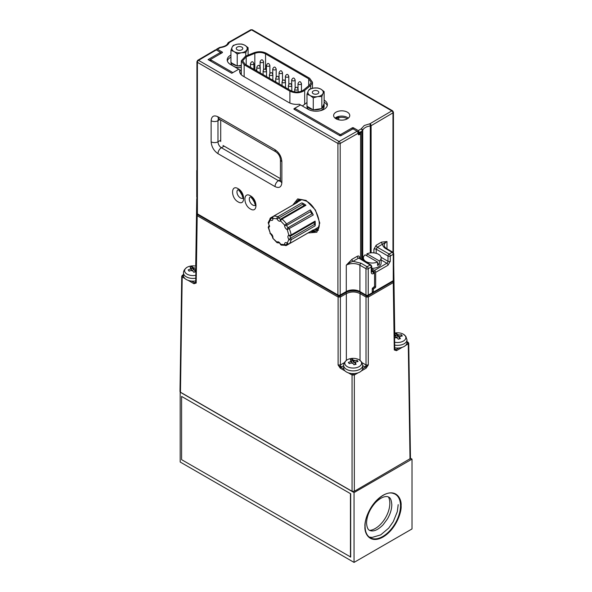 <?xml version="1.0" encoding="UTF-8"?>
<svg xmlns="http://www.w3.org/2000/svg" width="592" height="592" viewBox="0 0 592 592"><rect width="100%" height="100%" fill="white"/><g stroke="black" fill="none" stroke-linecap="round" stroke-linejoin="round"><path stroke-width="0.89" d="M369.63 530.432A20.572 11.877 120 0 0 389.832 503.289A20.572 11.877 120 0 0 388.507 497.043M410.478 458.238L412.01 459.118L412.01 528.937L354.053 562.4L354.053 492.581L180.175 392.193L180.175 462.019L354.053 562.4M412.01 459.118L354.053 492.581M183.49 274.614L182.373 275.258A0.807 0.466 60 0 1 182.78 275.295L182.78 275.953A0.807 0.466 120 0 0 182.203 276.938L181.744 276.161M195.856 282.451L196.189 283.035L193.969 283.731A0.807 0.466 -60 0 1 194.539 282.747L195.723 281.977M343.678 365.686L341.525 366.929A1.613 0.932 60 0 1 340.378 364.968L340.378 297.043A0.807 0.466 -120 0 0 339.808 296.059L338.668 296.059L197.78 214.718A0.807 0.466 120 0 0 197.21 215.703L196.189 283.035L194.539 282.747L191.623 281.067M197.78 214.718L197.787 214.06M182.373 275.258L181.737 276.272L179.99 391.549L180.464 392.215L352.055 491.286L354.334 491.286L410.485 458.474L408.739 343.19L408.273 343.863L410.012 459.14M393.266 281.304A0.807 0.466 120 0 0 392.696 280.985L392.696 281.644L367.721 296.059A0.807 0.466 60 0 1 368.291 297.043L366.011 297.043L366.011 364.968L368.291 364.968L366.1 368.209A0.807 0.466 -120 0 0 365.53 367.225L362.718 365.686M393.724 281.844L393.266 282.621L368.291 297.043L368.291 364.968L362.615 368.912M346.35 360.373L346.35 293.595C350.915 291.434 355.474 291.434 360.04 293.595L360.04 360.373M367.721 296.059L366.581 296.059A0.807 0.466 -60 0 0 366.011 297.043L360.04 293.595A0.807 0.466 -60 0 1 360.609 292.611C357.22 290.309 349.302 290.287 345.78 292.611L339.808 296.059M402.405 347.245L396.507 350.656L394.287 349.961L394.76 349.295L393.739 281.955M396.507 350.656A0.807 0.466 -120 0 0 395.937 349.672L394.287 349.961L393.266 282.621A0.807 0.466 -120 0 0 392.696 281.644M398.853 347.985L395.937 349.672L395.426 349.287A1.613 0.932 -60 0 1 394.746 349.421M406.985 341.806L407.696 342.879L406.882 343.353M352.055 491.286L352.055 375.002A0.807 0.466 -60 0 1 352.625 374.018L353.764 374.018A0.807 0.466 60 0 1 354.334 375.002L354.334 491.286M341.525 366.929L340.859 367.225L338.099 364.968L340.378 364.968L344.359 362.667M345.062 370.962L340.289 368.209L338.099 364.968L338.099 297.043A0.807 0.466 -60 0 1 338.668 296.059M340.289 368.209A0.807 0.466 -60 0 1 340.859 367.225L343.774 368.912M195.826 275.295A8.406 4.854 180 0 1 185.252 272.579A8.406 4.854 180 0 1 187.072 267.295A8.406 4.854 180 0 1 189.803 266.245A8.406 4.854 180 0 1 195.967 266.185M195.071 271.935L194.568 269.678L195.93 271.75L193.732 272.276L192.933 270.988L191.009 270.529L189.07 271.158L188.16 269.893L190.099 269.256L190.898 268.146L190.091 267.199L191.194 266.911L192.289 266.674L193.658 268.405L195.937 267.902M195.737 280.897A9.516 5.498 180 0 1 184.216 277.729A9.516 5.498 180 0 1 183.49 275.628L183.49 272.927C183.424 270.914 184.615 269.042 187.072 267.295M192.37 270.944L192.37 270.204L191.009 270.529M189.78 270.892L189.011 271.069M191.46 270.418L191.46 268.931L190.099 269.256M194.568 269.745L193.658 269.959L192.289 268.058L190.454 268.494M190.239 268.783L190.506 269.16M192.289 268.058L192.289 266.674M193.658 269.959L193.658 268.405M195.131 270.463L195.93 269.353L194.568 269.678M192.933 270.988L192.37 270.204M349.983 358.722A8.406 4.854 180 0 1 359.137 359.773A8.406 4.854 180 0 1 360.957 361.349A8.406 4.854 180 0 1 356.406 367.691A8.406 4.854 180 0 1 345.432 365.064A8.406 4.854 180 0 1 347.252 359.773A8.406 4.854 180 0 1 349.983 358.722M350.279 359.677L352.477 359.152L353.838 360.883L357.139 360.269L358.049 361.542L354.749 362.156L356.118 364.235L353.92 364.761L353.113 363.466L351.189 363.007L349.25 363.643L348.34 362.371L351.641 361.416L350.279 359.677M359.137 359.773L361.564 361.927L362.718 365.405L362.718 368.106A9.516 5.498 180 0 1 355.052 373.5A9.516 5.498 180 0 1 344.396 370.207A9.516 5.498 180 0 1 343.678 368.106L343.678 365.405C343.604 363.392 344.796 361.52 347.252 359.773M354.749 362.223L353.838 362.445L352.477 360.535L351.226 360.839M351.641 361.416L351.278 363.051M349.961 363.37L349.191 363.555M355.252 364.413L354.749 362.156M352.477 360.535L352.477 359.152M353.838 362.445L353.838 360.883M357.139 361.631L357.139 360.269M352.551 363.429L352.551 362.681L353.113 363.466M394.509 333.104A8.406 4.854 180 0 1 403.404 334.221A8.406 4.854 180 0 1 405.224 335.79A8.406 4.854 180 0 1 400.673 342.132A8.406 4.854 180 0 1 394.649 342.22M395.907 337.344L395.907 335.856L394.546 334.125L395.641 333.836L396.744 333.599L398.105 335.331L401.406 334.709L402.316 335.982L399.015 336.596L400.384 338.676L398.187 339.201L397.38 337.914L394.583 337.692M403.404 334.221L405.831 336.367L406.985 339.845L406.985 342.553A9.516 5.498 180 0 1 394.738 347.815M399.015 336.663L398.105 336.885L398.105 335.331M401.406 336.078L401.406 334.709M396.818 337.869L396.818 337.122L395.456 337.447M394.561 336.175L395.907 335.856M398.105 336.885L396.744 334.983L395.493 335.279M396.744 334.983L396.744 333.599M399.519 338.861L399.015 336.596M397.38 337.914L396.818 337.122M181.603 396.433L181.603 459.666L350.686 557.02L350.686 493.787L181.833 396.566M350.457 557.153L350.457 493.92M250.431 195.804C257.786 199.682 257.794 213.601 250.431 208.983C243.075 205.106 243.075 191.186 250.431 195.804M238.088 188.678C245.451 192.555 245.451 206.475 238.088 201.857C230.732 197.98 230.732 184.06 238.088 188.678M292.751 205.091L297.687 198.905L306.116 200.422L315.41 209.99L319.776 223.014L316.868 232.227L308.01 232.982M254.604 203.456A4.84 2.797 -120 0 0 254.997 203.707A4.84 2.797 -120 0 0 255.159 203.803M242.254 196.329A4.84 2.797 -120 0 0 242.653 196.588A4.84 2.797 -120 0 0 242.816 196.677M312.102 230.895A17.745 10.249 -120 0 0 316.653 230.591M239.96 72.912L239.96 69.952A11.322 6.534 0 0 0 239.671 71.432A11.322 6.534 0 0 0 242.986 76.057L288.733 102.468A11.322 6.534 0 0 0 299.3 104.214L300.544 104.932L294.143 108.632A0.807 0.466 0 0 0 294.143 109.291L339.83 135.664A0.807 0.466 0 0 0 340.962 135.664L352.418 129.167A0.807 0.466 180 0 1 353.557 129.167L357.723 131.579A0.807 0.466 60 0 1 358.293 132.564L359.44 133.222L361.135 132.223L361.697 132.556L361.697 259.622M374.551 273.03L373.537 273.6C372.153 274.222 371.384 273.785 371.236 272.268A1.613 0.932 0 0 0 371.251 272.268A1.613 0.932 0 0 0 371.724 271.61L371.724 266.341A1.613 0.932 180 0 1 371.251 266.999A1.613 0.932 180 0 1 371.236 266.999A1.613 0.925 -119.6 0 0 370.111 265.024L367.114 266.718A1.613 0.925 60.4 0 1 368.239 268.701A1.613 0.932 180 0 1 365.967 268.694A1.613 0.932 -60 0 1 367.114 266.718L361.053 263.225A1.613 0.932 120 0 0 359.914 265.201L359.914 291.545L365.967 295.045A1.613 0.932 0 0 0 368.239 295.053L372.25 292.781L372.25 288.829L374.551 286.202L374.551 273.03L373.404 271.055L371.724 270.078M360.402 134.169L359.27 133.511A0.807 0.466 120 0 0 358.863 133.555L358.271 133.896M360.58 132.556L360.58 258.97L360.572 134.539L359.44 133.881L359.44 134.525M358.863 132.897L358.271 133.237L358.863 132.897M360.572 134.539L358.271 134.525L358.271 133.207L357.131 131.232L339.061 141.488L198.542 60.354A1.613 0.94 -120.4 0 0 197.721 60.288L196.929 61.679L196.929 213.179A1.613 0.932 0 0 0 197.402 213.838L337.921 294.964A1.613 0.932 0 0 0 340.193 294.971L346.283 291.516A9.679 5.587 180 0 1 359.914 291.545M358.863 133.555L359.995 134.206M371.11 293.425L368.291 295.023M366.011 295.068L366.011 295.068A1.613 0.932 0 0 0 368.291 295.068M359.98 291.59L359.98 291.59A9.679 5.587 0 0 0 346.35 291.553L346.35 291.471M199.615 215.111L199.615 215.111A1.613 0.932 0 0 0 199.615 215.111L337.988 295.001A1.613 0.932 0 0 0 340.259 295.008L346.35 291.553M220.542 53.694L220.542 52.377L208.051 59.585L231.746 73.267L238.724 69.234L232.885 72.609L210.907 59.918A0.807 0.466 180 0 1 210.907 59.259L222.252 52.703A0.807 0.466 0 0 0 222.252 52.044L217.412 49.254L220.32 47.604A1.613 0.925 -119.6 0 0 219.521 47.515L220.32 47.604C225.071 46.946 228.061 45.251 229.289 42.513A1.613 1.288 -160.3 0 0 227.772 43.29C227.039 45.244 224.501 46.583 220.143 47.316M209.191 60.243L210.9 59.259M210.671 60.036L209.76 60.569M220.542 53.036L221.008 53.302A0.807 0.466 180 0 1 221.105 53.369M358.271 133.207L340.193 143.464A1.613 0.925 -119.6 0 0 339.061 141.488A1.613 0.932 -60 0 0 337.921 143.464L197.402 62.338L197.402 213.838M298.945 199.926A17.745 10.249 -120 0 0 296.932 202.397M239.235 190.469A4.84 2.797 -120 0 0 239.249 191.083M251.578 197.595A4.84 2.797 -120 0 0 251.593 198.224M196.929 61.679A1.613 0.932 180 0 0 197.402 62.338A1.613 0.932 120 0 1 198.542 60.354L216.302 49.928L215.488 49.846L197.721 60.288M216.302 49.928L221.682 53.036M196.929 171.029A1.613 0.932 180 0 1 196.759 170.622L196.759 196.966A1.613 0.932 0 0 0 196.929 197.38M346.283 291.516L346.283 265.164C348.251 263.41 350.508 262.123 353.047 261.309A1.613 0.925 60.4 0 1 351.922 259.333L357.287 256.284A1.613 0.925 -119.6 0 0 358.412 258.267L353.047 261.309L361.053 263.225M365.967 295.045L365.967 268.694L359.914 265.201A9.679 5.587 180 0 0 346.283 265.164L351.922 259.333M358.848 134.858L358.271 134.525L358.848 134.858M239.96 69.952L230.517 64.498A11.292 6.519 0 0 1 227.202 59.888A11.292 6.519 0 0 1 230.517 55.278A11.292 6.519 0 0 1 230.947 55.041M362.304 259.969L362.304 130.884A1.613 0.94 -120.4 0 0 361.15 128.908A1.613 1.295 18.1 0 1 362.733 130.403A9.679 5.587 180 0 1 365.405 127.487A9.679 5.587 180 0 1 370.289 125.963L369.963 123.735A1.613 0.94 59.6 0 1 371.11 125.704A1.613 0.932 180 0 1 371.103 125.711A1.613 0.932 180 0 1 370.289 125.963L370.289 252.91M230.947 57.15A11.292 6.519 0 0 0 230.517 57.387A11.292 6.519 0 0 0 227.358 60.939M348.348 118.119A8.066 4.655 0 0 0 335.99 117.46A8.066 4.655 0 0 0 335.042 118.119M335.99 112.191A8.066 4.655 0 0 0 333.629 115.484A8.066 4.655 0 0 0 338.609 119.784A8.066 4.655 0 0 0 347.4 118.777A8.066 4.655 0 0 0 349.761 115.484A8.066 4.655 0 0 0 344.781 111.178A8.066 4.655 0 0 0 335.99 112.191M362.733 260.221L362.733 130.403A1.613 0.932 0 0 1 362.304 130.884L359.44 132.564L358.293 130.588L353.454 127.798A0.807 0.466 0 0 0 352.314 127.798L340.97 134.347A0.807 0.466 180 0 1 339.83 134.347L294.712 108.299L294.712 109.616M353.454 127.798L353.454 129.115A0.807 0.466 0 0 0 352.314 129.115L340.97 135.664L340.97 134.347M216.272 49.913L216.613 49.173L217.412 49.254M228.238 42.72A1.613 0.925 60.4 0 1 228.49 42.432A1.613 0.925 60.4 0 1 229.289 42.513L251.533 29.896L391.823 110.889A1.613 0.94 59.6 0 1 392.97 112.865L371.11 125.704L371.11 252.828M250.734 29.807A1.613 0.925 60.4 0 1 251.533 29.896A1.613 0.932 120 0 1 252.34 29.815L250.734 29.807L228.49 42.432L227.772 43.29M381.448 242.15L386.983 241.529A9.679 5.587 180 0 0 384.208 245.451C384.363 246.62 385.2 247.693 386.709 248.662A1.613 0.932 120 0 0 385.903 248.744C383.742 247.456 382.639 245.917 382.595 244.126L377.326 247.219A1.613 0.94 59.6 0 1 376.172 245.251L381.448 242.15A1.613 0.94 -120.4 0 0 382.595 244.126L386.983 241.529L386.983 248.825M372.25 291.464L373.389 292.122L393.251 280.652A1.613 0.932 0 0 0 393.724 279.994L393.724 253.642A1.613 0.932 180 0 1 393.251 254.301A1.613 0.932 -120 0 0 392.111 252.325L389.144 254.042A1.613 0.932 120 0 0 387.997 256.018L387.997 261.287A1.613 0.932 -60 0 1 386.857 263.262L374.529 270.381A1.613 0.932 60 0 1 375.668 272.357L375.668 286.854A0.807 0.466 -60 0 1 375.099 287.838L373.959 288.496A0.807 0.466 120 0 0 373.389 289.488L372.25 288.829L372.25 290.805A0.807 0.466 60 0 1 372.25 290.887M371.724 268.761L374.529 270.381M363.377 259.629A9.679 5.587 0 0 0 362.933 260.332M359.44 132.564L359.44 133.222M294.712 108.299L300.544 104.932L308.099 109.291A11.292 6.519 0 0 0 320.405 110.704A11.292 6.519 0 0 0 327.376 104.68A11.292 6.519 0 0 0 324.127 100.107M327.228 105.731A11.292 6.519 0 0 0 324.127 102.209M306.989 102.52L302.371 105.983M241.307 69.849L239.96 70.626M240.3 73.593L241.307 73.016M210.671 59.585L210.671 60.902A0.807 0.466 0 0 0 210.9 61.228L210.907 59.918M372.25 292.781L373.374 292.115M373.389 292.122L373.389 289.488M373.959 288.496L372.819 287.838A0.807 0.466 120 0 0 372.25 288.829M374.536 272.808L374.536 272.364A0.807 0.466 -120 0 0 373.959 271.373L371.724 271.225M361.135 132.223L361.697 132.556L361.135 132.223M358.123 131.994L358.123 132.475M338.75 119.813L338.75 117.66L336.419 119.007M338.75 117.66A7.259 4.188 180 0 1 347.304 118.829M339.26 116.313L335.516 118.474M244.141 76.723L244.141 64.75L241.307 60.798L245.436 56.218L254.079 52.725C258.475 51.208 262.604 51.415 266.474 53.347L309.638 78.27L312.472 82.221L310.719 85.426L310.719 88.77M304.673 104.429L304.673 90.413L310.719 85.426M304.673 90.413C300.144 93.292 295.216 93.543 289.895 91.161L289.895 103.052M244.141 64.75L289.895 91.161M308.706 78.803L311.163 82.207L309.646 84.989L303.592 89.984C299.685 92.47 295.423 92.685 290.82 90.628L245.073 64.21L242.616 60.776L246.191 56.839L254.834 53.347C258.63 52.029 262.204 52.214 265.549 53.887L308.706 78.803L308.706 85.766M255.352 70.152L256.78 69.76M294.712 108.898L293.972 108.765M366.951 255.907L366.951 253.798A8.873 5.121 180 0 1 376.231 253.332A8.873 5.121 180 0 1 381.122 257.905L381.122 263.174A8.873 5.121 180 0 1 378.525 266.8A8.873 5.121 180 0 1 371.724 268.294M381.122 257.905A8.873 5.121 180 0 1 379.368 260.968L379.368 264.387A8.873 5.121 180 0 1 378.525 264.957A8.873 5.121 180 0 1 377.541 265.445L377.541 262.019L365.131 254.849A8.873 5.121 180 0 0 363.377 257.905A8.873 5.121 180 0 0 368.261 262.485A8.873 5.121 180 0 0 377.541 262.019M377.541 263.336L379.368 264.387M366.951 253.798L379.368 260.968M323.957 103.948A8.562 4.943 180 0 1 324.127 104.91A8.562 4.943 180 0 1 322.004 108.166M321.204 108.625A8.562 4.943 180 0 1 313.893 109.757M312.798 109.587A8.562 4.943 180 0 1 307.448 106.501M324.127 104.91L324.127 106.582A8.562 4.943 180 0 1 320.094 110.778M308.994 109.757A8.562 4.943 180 0 1 306.996 106.582L306.989 94.246L308.092 91.316A7.689 4.44 180 0 0 309.993 95.423L306.989 94.246M231.413 62.597A8.562 4.943 0 0 0 236.763 65.69M237.851 65.853A8.562 4.943 0 0 0 241.307 65.838M241.307 65.32L237.222 65.956L230.954 62.678A8.562 4.943 0 0 0 241.307 67.518M313.257 93.691A3.256 1.88 180 0 1 312.302 92.359A3.256 1.88 180 0 1 314.315 90.62A3.256 1.88 180 0 1 317.86 91.027A3.256 1.88 180 0 1 318.814 92.359A3.256 1.88 180 0 1 316.809 94.098A3.256 1.88 180 0 1 313.257 93.691M309.993 95.423L310.26 95.571A7.689 4.44 0 0 0 317.371 96.674L317.726 96.614A7.689 4.44 0 0 0 322.936 93.61L323.032 93.403A7.689 4.44 0 0 0 321.123 89.296L320.864 89.148A7.689 4.44 0 0 0 313.753 88.045L309.283 89.296L308.092 91.316M310.26 95.571L313.264 97.865L317.371 96.674M313.39 88.104A7.689 4.44 0 0 0 308.188 91.109M320.864 89.148L317.852 87.971L313.753 88.045M317.726 96.614L321.833 96.54L322.936 93.61M323.032 93.403L324.127 91.59L321.123 89.296M324.127 91.59L324.127 103.578L321.833 108.528L321.833 96.54M313.264 97.865L313.264 109.853L306.989 106.234M321.833 108.528L313.264 109.853M241.825 47.123A3.256 1.88 180 0 1 242.779 48.455A3.256 1.88 180 0 1 240.766 50.194A3.256 1.88 180 0 1 237.214 49.787A3.256 1.88 180 0 1 236.26 48.455A3.256 1.88 180 0 1 238.273 46.716A3.256 1.88 180 0 1 241.825 47.123M245.081 45.399L244.822 45.244A7.689 4.44 0 0 0 237.71 44.141L237.348 44.2A7.689 4.44 0 0 0 232.145 47.205L232.049 47.412A7.689 4.44 0 0 0 233.951 51.519L234.217 51.667A7.689 4.44 0 0 0 241.329 52.769L245.791 52.636L248.092 47.693L245.081 45.399A7.689 4.44 180 0 1 246.99 49.499M244.822 45.244L241.817 44.067L237.71 44.141M241.684 52.718A7.689 4.44 0 0 0 246.894 49.706M234.217 51.667L237.222 53.961L241.329 52.769M237.348 44.2L233.241 45.392L232.145 47.205M232.049 47.412L230.947 50.342L233.951 51.519M230.947 62.33L230.947 50.342M237.222 65.956L237.222 53.961M245.791 56.077L245.791 52.636M248.092 55.145L248.092 47.693M272.527 218.063A1.613 0.932 0 0 0 272.512 218.196L272.498 217.945A1.613 0.755 -7.9 0 0 272.949 218.381L272.986 218.855C272.786 220.557 271.898 220.905 270.315 219.906A1.613 1.295 -137.8 0 1 270.514 217.96A1.613 0.932 60 0 1 270.648 217.849A1.613 0.932 60 0 1 271.647 218.063L272.483 217.582M269.308 225.663L268.509 223.813L269.641 226.24L268.672 227.839A1.613 0.747 171.7 0 1 268.22 227.417L269.005 225.781A1.613 0.932 60 0 1 269.16 225.722L269.16 225.722A1.613 1.295 -103.2 0 0 268.672 227.839L270.315 233.344C271.891 234.18 272.786 235.557 272.986 237.488L272.949 237.917A1.613 1.08 -170.6 0 1 272.498 237L272.498 237A1.613 1.08 -170.6 0 1 272.52 236.911M272.986 237.488A1.613 0.932 0 0 1 272.512 236.83L270.884 234.203A1.613 1.08 -69.4 0 1 270.315 233.344L268.22 227.417M310.334 209.901A1.613 0.932 60 0 1 310.83 211.27A1.613 0.932 60 0 1 310.815 211.485A1.613 0.932 -120 0 0 312.132 213.771L288.178 227.609A1.613 1.08 110.6 0 0 287.231 229.674C285.448 228.675 284.567 227.15 284.589 225.101L310.334 209.901A16.132 9.317 60 0 1 313.272 214.985L287.231 229.674L288.866 235.187A1.613 0.747 -8.3 0 0 291.131 234.935L315.092 221.105A16.132 9.317 60 0 1 315.277 223.606A16.132 9.317 60 0 1 315.092 225.892A1.613 0.932 -120 0 0 314.626 224.309L290.665 238.139L288.866 239.494L287.231 243.12A1.613 0.755 127.9 0 0 287.379 243.734L287.172 243.43M294.535 204.062A16.132 9.317 60 0 1 295.8 203.049A16.132 9.317 60 0 1 297.406 202.434A1.613 0.932 -120 0 0 297.243 202.494A1.613 0.932 -120 0 0 297.11 202.605M280.667 219.107A1.613 0.932 60 0 1 278.98 217.9L276.901 218.774A1.613 1.088 -70 0 1 277.84 216.702A1.613 0.932 60 0 1 278.98 217.9L302.934 204.062A1.613 0.932 -120 0 0 301.794 202.871A16.132 9.317 60 0 1 305.946 205.261A1.613 0.932 -120 0 0 304.932 205.039A1.613 0.932 -120 0 0 304.806 205.143M315.085 229.178A17.745 10.249 -120 0 0 318 229.074M315.092 221.105A1.613 0.932 60 0 1 315.107 221.356A1.613 0.932 60 0 1 314.774 222.089A1.613 0.932 60 0 1 314.626 222.148M302.934 204.062A1.613 0.932 -120 0 0 304.458 205.313M313.272 214.985A1.613 0.932 -120 0 0 312.132 213.771M279.01 242.742L278.854 242.831A1.613 0.932 60 0 0 278.98 242.727L278.98 242.727A1.613 1.295 -136.8 0 1 276.901 242.091C278.151 241.336 279.394 242.054 280.638 244.252L279.106 242.631M287.69 243.919L286.854 244.407A1.613 0.755 172.1 0 1 284.589 244.644C284.567 242.565 285.448 242.054 287.231 243.12A1.613 1.295 42.2 0 0 289.31 243.749A1.613 0.932 60 0 1 289.177 243.852L287.379 243.734M315.092 225.892L291.131 239.723A16.132 9.317 60 0 1 289.31 243.749L313.272 229.911A1.613 0.932 60 0 1 313.138 230.022A1.613 0.932 60 0 1 312.976 230.081M310.489 231.553A1.613 0.932 -120 0 0 310.497 231.546A1.613 0.932 -120 0 0 310.504 231.546L286.535 245.377A1.613 0.932 60 0 1 286.38 245.443A1.613 1.295 -102.2 0 1 284.589 244.644L280.638 244.252A1.613 1.088 110 0 0 281.23 245.103L280.305 244.252M313.272 229.911A16.132 9.317 60 0 1 311.94 230.991A16.132 9.317 60 0 1 310.423 231.59M278.854 242.831L277.041 242.698A1.613 0.747 -51.7 0 1 276.901 242.091L272.786 238.213L272.512 236.83M268.509 223.813L268.228 222.585A1.613 1.088 10 0 0 268.672 223.524L270.315 219.906A1.613 0.755 -52.1 0 1 271.647 218.063A1.613 0.932 60 0 0 272.505 218.337M297.406 202.434L273.445 216.265A1.613 1.295 77.8 0 0 272.949 218.381L276.901 218.774C278.151 220.971 279.394 221.689 280.638 220.934L284.589 225.101A1.613 1.08 9.4 0 0 286.854 225.323L310.815 211.485M290.465 236.075A1.613 0.932 60 0 0 290.665 238.139A1.613 0.932 60 0 1 291.153 239.494A1.613 0.932 60 0 1 291.131 239.723A1.613 1.088 -170 0 1 288.866 239.494C287.586 237.318 287.586 235.882 288.866 235.187A1.613 1.295 76.8 0 0 290.665 235.986A1.613 0.932 60 0 0 290.813 235.927L290.376 236.097M314.3 222.363A1.613 0.932 -120 0 0 314.626 224.309M305.946 205.261L281.984 219.099A1.613 0.747 128.3 0 0 280.638 220.934A1.613 1.295 43.2 0 1 280.601 219.166L280.971 218.877A1.613 0.932 60 0 1 281.984 219.099A16.132 9.317 60 0 1 286.38 223.732A1.613 0.932 60 0 1 286.876 225.101A1.613 0.932 60 0 1 286.854 225.323A1.613 0.932 60 0 0 288.178 227.609A1.613 0.932 60 0 1 289.31 228.815A16.132 9.317 60 0 1 291.131 234.935A1.613 0.932 60 0 1 291.153 235.187A1.613 0.932 60 0 1 290.813 235.927L314.774 222.089M304.932 205.039L280.971 218.877A1.613 0.932 60 0 0 280.845 218.973A1.613 1.295 43.2 0 0 280.601 219.166M299.774 199.659A17.745 10.249 -120 0 0 298.953 201.228M311.94 230.991L318.785 227.039A16.132 9.317 -120 0 0 318.896 226.973M220.712 141.54L220.712 119.991M280.445 178.658L222.999 145.491M364.953 526.591C364.228 533.118 369.652 544.47 383.031 537.033C396.411 529.019 401.835 511.407 401.102 505.723C401.835 499.197 396.411 487.845 383.031 495.289C369.652 503.296 364.228 520.908 364.953 526.591M400.503 505.76A25.086 14.482 -60 0 1 388.293 532.267A25.086 14.482 -60 0 1 368.476 536.396C366.27 534.176 365.146 530.846 365.094 526.399C364.324 510.622 382.802 489.421 393.273 493.432A25.086 14.482 -60 0 1 400.503 505.76M193.969 283.731L188.071 280.327M184.882 278.484L182.203 276.938L180.464 392.215M182.78 275.953L183.594 276.427M195.73 282.502A1.613 0.932 60 0 1 195.049 282.369M345.78 292.611A0.807 0.466 -120 0 1 346.35 293.595L340.378 297.043L338.099 297.043L197.21 215.703L196.751 214.918M197.55 213.919L197.373 214.023A0.807 0.466 60 0 1 197.78 214.06M196.929 199.363L196.751 198.808M196.988 214.356L197.003 213.453M182.78 275.295L183.49 274.88M408.732 343.079L406.985 341.532M366.1 368.209L361.327 370.962M358.138 372.805L354.334 375.002L352.055 375.002L348.251 372.805M353.764 374.018L354.586 373.545M362.03 362.667L366.011 364.968A1.613 0.932 -60 0 1 364.872 366.929M366.581 296.059L360.609 292.611M395.426 349.287L394.753 348.903M407.696 342.22A0.807 0.466 -60 0 1 408.103 342.183M407.696 342.879A0.807 0.466 60 0 1 408.273 343.863L405.594 345.402M351.803 373.545L352.625 374.018M393.48 280.49L393.488 281.274M195.782 278.181A9.516 5.498 180 0 1 184.216 275.028A9.516 5.498 180 0 1 183.49 272.927M193.096 267.621L195.02 268.08M362.718 365.405A9.516 5.498 180 0 1 355.052 370.792A9.516 5.498 180 0 1 344.396 367.506A9.516 5.498 180 0 1 343.678 365.405M350.279 361.734L351.078 360.624M353.276 360.099L355.2 360.565M356.11 361.83L355.311 362.94M394.546 336.182L395.345 335.072M406.985 339.845A9.516 5.498 180 0 1 394.694 345.106M397.543 334.547L399.467 335.005M400.377 336.271L399.578 337.388M255.041 205.32A4.84 2.797 60 0 1 252.717 205.032A4.84 2.797 60 0 1 249.58 200.843A4.84 2.797 60 0 1 250.201 196.944M242.698 198.194A4.84 2.797 60 0 1 240.374 197.906A4.84 2.797 60 0 1 237.237 193.717A4.84 2.797 60 0 1 237.858 189.817M295.793 203.056A17.745 10.249 60 0 1 298.383 200.2C298.671 198.964 301.358 199.289 306.449 201.162C317.541 206.608 323.321 228.49 316.128 230.939A17.745 10.249 60 0 1 310.741 231.502M359.122 258.149A1.613 0.932 180 0 1 359.573 257.624A1.613 0.932 180 0 1 359.588 257.616L359.588 258.401M373.537 273.6A1.613 0.925 -119.6 0 0 372.412 271.617L371.732 271.743M371.724 266.341L370.918 264.942A1.613 0.932 120 0 0 370.111 265.024L359.1 258.282M371.236 272.268L371.236 266.999L368.239 268.701L368.239 295.053M340.193 294.971L340.193 143.464A1.613 0.932 180 0 1 337.921 143.464L337.921 294.964M219.98 119.569L217.974 120.724A4.84 2.797 60 0 1 218.611 118.8M224.139 146.15L221.401 147.734A4.84 2.797 60 0 1 217.974 141.799L217.974 120.724A4.84 2.797 0 0 1 211.129 120.724C211.559 116.195 213.838 114.878 217.974 116.772A4.84 2.797 120 0 0 218.981 118.985L218.3 118.703L218.981 118.511M281.866 182.639A4.84 2.797 180 0 1 280.445 180.664L280.445 159.588A4.84 2.797 0 0 0 281.866 161.564L281.866 182.639C281.437 187.168 279.158 188.485 275.021 186.591L217.974 153.661C213.838 150.775 211.559 146.823 211.129 141.799A4.84 2.797 0 0 0 217.974 141.799L220.712 140.223M217.974 153.661A4.84 2.797 -60 0 1 221.401 147.734L278.44 180.664L280.445 179.509M211.129 141.799L211.129 120.724M280.423 181.078A4.84 2.797 60 0 1 278.44 180.664A4.84 2.797 -60 0 0 275.021 186.591M217.974 116.772L275.021 149.709C279.158 152.588 281.437 156.54 281.866 161.564M275.021 149.709A4.84 2.797 120 0 0 276.02 151.922L218.981 118.985M357.287 256.284C358.671 255.663 359.44 256.107 359.588 257.616M392.97 252.281L392.97 112.865A1.613 0.932 180 0 0 393.436 112.206L392.629 110.815A1.613 0.932 -60 0 0 391.823 110.889L369.963 123.735L364.265 125.511L361.15 128.908L358.293 130.588M373.915 252.873L373.915 249.21A1.613 0.932 180 0 1 373.922 249.21A1.613 0.932 180 0 1 376.201 249.21L376.201 253.324M339.83 135.664L339.83 134.347M352.314 127.798L352.314 129.115M393.251 280.652L393.251 254.301L390.283 256.018A1.613 0.932 60 0 0 389.144 254.042L377.326 247.219L376.201 249.21L387.997 256.018A1.613 0.932 180 0 0 390.283 256.018L390.283 261.287A1.613 0.932 180 0 1 387.997 261.287L381.056 257.276M373.915 249.21L376.172 245.251M385.903 248.744L392.111 252.325A1.613 0.932 -60 0 1 392.918 252.244L386.709 248.662M390.283 261.287L387.997 265.238A1.613 0.932 -120 0 0 386.857 263.262L381.122 259.955M387.997 265.238L375.668 272.357M222.252 52.703L222.252 52.044M375.099 287.838L373.974 287.187M374.551 286.202L375.668 286.854M265.549 53.887L265.549 69.323M254.834 53.347L254.834 69.849M246.191 56.839L246.191 64.861M282.044 81.822C282.909 80.024 283.775 79.528 284.626 80.334L285.492 81.822A1.724 0.992 180 0 1 284.426 82.739A1.724 0.992 180 0 1 282.547 82.525A1.724 0.992 180 0 1 282.044 81.822L282.044 85.559M263.092 70.885C263.958 69.079 264.824 68.583 265.675 69.39L266.541 70.885A1.724 0.992 180 0 1 265.475 71.802A1.724 0.992 180 0 1 263.595 71.588A1.724 0.992 180 0 1 263.092 70.885L263.092 74.622M294.683 89.118C295.549 87.32 296.407 86.824 297.265 87.631L298.124 89.118A1.724 0.992 180 0 1 297.058 90.036A1.724 0.992 180 0 1 295.186 89.821A1.724 0.992 180 0 1 294.683 89.118L294.683 91.893M269.412 74.533C270.278 72.727 271.136 72.231 271.994 73.038L272.853 74.533A1.724 0.992 180 0 1 271.795 75.45A1.724 0.992 180 0 1 269.915 75.236A1.724 0.992 180 0 1 269.412 74.533L269.412 78.27M285.381 76.25C286.247 74.451 287.105 73.956 287.964 74.762L288.822 76.25A1.724 0.992 180 0 1 287.756 77.175A1.724 0.992 180 0 1 285.884 76.953A1.724 0.992 180 0 1 285.381 76.25L285.381 81.215M279.061 72.609C279.927 70.803 280.786 70.307 281.644 71.114L282.502 72.609A1.724 0.992 180 0 1 281.444 73.526A1.724 0.992 180 0 1 279.565 73.312A1.724 0.992 180 0 1 279.061 72.609L279.061 77.567M250.46 63.588C251.326 61.79 252.185 61.287 253.043 62.101L253.901 63.588A1.724 0.992 180 0 1 252.843 64.506A1.724 0.992 180 0 1 250.964 64.291A1.724 0.992 180 0 1 250.46 63.588L250.46 67.325M260.11 61.664C260.976 59.866 261.834 59.363 262.693 60.177L263.551 61.664A1.724 0.992 180 0 1 262.493 62.582A1.724 0.992 180 0 1 260.613 62.367A1.724 0.992 180 0 1 260.11 61.664L260.11 66.63M298.013 83.546C298.879 81.748 299.737 81.252 300.595 82.059L301.454 83.546A1.724 0.992 180 0 1 300.396 84.464A1.724 0.992 180 0 1 298.516 84.249A1.724 0.992 180 0 1 298.013 83.546L298.013 88.511M256.78 67.236C257.646 65.431 258.504 64.935 259.363 65.742L260.221 67.236A1.724 0.992 180 0 1 259.155 68.154A1.724 0.992 180 0 1 257.283 67.939A1.724 0.992 180 0 1 256.78 67.236L256.78 70.973M266.43 65.312C267.295 63.507 268.154 63.011 269.012 63.818L269.871 65.312A1.724 0.992 180 0 1 268.805 66.23A1.724 0.992 180 0 1 266.933 66.015A1.724 0.992 180 0 1 266.43 65.312L266.43 70.278M291.693 79.898C292.559 78.1 293.425 77.604 294.276 78.41L295.142 79.898A1.724 0.992 180 0 1 294.076 80.815A1.724 0.992 180 0 1 292.204 80.601A1.724 0.992 180 0 1 291.693 79.898L291.693 84.863M288.363 85.47C289.229 83.672 290.087 83.176 290.946 83.983L291.804 85.47A1.724 0.992 180 0 1 290.746 86.388A1.724 0.992 180 0 1 288.866 86.173A1.724 0.992 180 0 1 288.363 85.47L288.363 89.207M272.742 68.961C273.608 67.155 274.473 66.659 275.324 67.466L276.19 68.961A1.724 0.992 180 0 1 275.125 69.878A1.724 0.992 180 0 1 273.245 69.664A1.724 0.992 180 0 1 272.742 68.961L272.742 73.919M275.731 78.174C276.597 76.375 277.456 75.88 278.314 76.686L279.172 78.174A1.724 0.992 180 0 1 278.107 79.099A1.724 0.992 180 0 1 276.235 78.877A1.724 0.992 180 0 1 275.731 78.174L275.731 81.911M317.845 229.311A17.745 10.249 60 0 1 314.404 229.57M312.672 230.569L315.603 230.939M316.224 230.887L318.452 230.207M272.653 218.278L272.512 218.196A1.613 0.932 0 0 0 272.986 218.855M272.498 217.945L273.282 216.324A1.613 0.932 60 0 1 273.445 216.265A16.132 9.317 60 0 1 277.84 216.702L301.794 202.871M281.23 245.103L286.535 245.377A1.613 0.932 60 0 0 286.876 244.644A1.613 0.932 60 0 0 286.854 244.407A1.613 0.932 60 0 1 287.046 243.527M298.264 201.628A17.745 10.249 60 0 1 299.263 199.8M195.715 282.377L196.736 215.029L197.373 214.023M197.373 197.906L196.744 198.919L195.723 266.134M393.732 281.955L393.103 280.941M394.753 333.052L393.739 265.838M388.774 497.191C388.404 496.673 383.461 494.505 375.269 502.808C369.719 509.187 366.818 515.891 366.559 522.936C366.936 529.433 369.164 530.092 369.593 530.41C373.345 531.956 377.851 530.077 383.113 524.778L387.531 518.792C390.343 513.826 391.763 509.12 391.808 504.665C391.438 500.188 390.431 497.694 388.774 497.191M398.201 504.665L397.291 511.703L393.258 521.656L388.692 528.131L380.686 534.894L372.102 537.425L369.26 537.092M255.137 205.269L255.011 205.365C255.655 207.185 255.182 199.349 251.104 197.284L250.298 196.884M242.794 198.142L242.668 198.239C243.312 200.059 242.838 192.222 238.761 190.158L237.954 189.758M370.918 264.942L359.233 258.193M280.445 180.664L280.356 181.396L280.867 180.908M280.445 159.588C280.075 156.392 278.603 153.839 276.02 151.922M196.929 169.904L196.759 170.622M216.613 49.173L219.521 47.515M392.629 110.815L252.34 29.815M393.436 112.206L393.436 252.717M393.724 253.642L392.918 252.244M312.472 88.282L312.472 82.221M241.307 74.821L241.307 60.798M255.13 203.596L251.733 197.713M242.787 196.47L239.39 190.587M285.492 81.822L285.492 87.549M266.541 70.885L266.541 76.605M298.124 89.118L298.124 91.982M272.853 74.533L272.853 80.253M288.822 76.25L288.822 84.301M282.502 72.609L282.502 80.653M253.901 63.588L253.901 69.316M263.551 61.664L263.551 69.715M301.454 83.546L301.454 91.198M260.221 67.236L260.221 72.957M269.871 65.312L269.871 73.364M295.142 79.898L295.142 87.949M291.804 85.47L291.804 91.109M276.19 68.961L276.19 77.004M279.172 78.174L279.172 83.901M363.377 260.584L363.377 257.905M295.8 203.049L301.868 199.548M313.138 230.022L289.177 243.852M277.041 242.698L272.786 238.213M270.884 234.203L269.974 233.344M297.243 202.494L270.648 217.849L268.228 222.585"/></g></svg>
